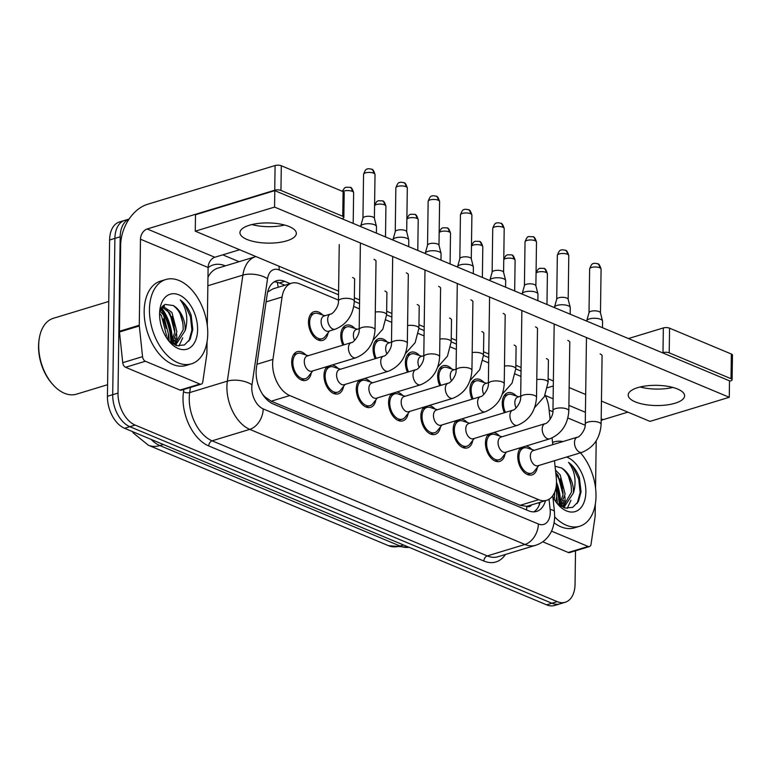 <?xml version="1.0" encoding="UTF-8"?>
<svg xmlns="http://www.w3.org/2000/svg" width="771" height="771" viewBox="0 0 771 771"><rect width="100%" height="100%" fill="white"/><g stroke="black" fill="none" stroke-linecap="round" stroke-linejoin="round"><path stroke-width="1.16" d="M504.369 412.716A14.986 9.31 -106.9 0 1 502.268 402.944A14.986 9.31 -106.9 0 1 507.819 392.757A14.986 9.31 -106.9 0 1 516.416 396.034M472.074 399.205A14.986 9.31 -106.9 0 1 469.973 389.432A14.986 9.31 -106.9 0 1 475.524 379.245A14.986 9.31 -106.9 0 1 484.121 382.522M439.778 385.702A14.986 9.31 -106.9 0 1 437.668 375.93A14.986 9.31 -106.9 0 1 443.229 365.733A14.986 9.31 -106.9 0 1 451.825 369.02M407.483 372.191A14.986 9.31 -106.9 0 1 405.373 362.418A14.986 9.31 -106.9 0 1 410.933 352.231A14.986 9.31 -106.9 0 1 419.53 355.508M375.188 358.679A14.986 9.31 -106.9 0 1 373.077 348.906A14.986 9.31 -106.9 0 1 378.638 338.72A14.986 9.31 -106.9 0 1 387.235 341.996M342.893 345.167A14.986 9.31 -106.9 0 1 340.782 335.395A14.986 9.31 -106.9 0 1 346.333 325.208A14.986 9.31 -106.9 0 1 354.939 328.485M328.07 332.86A14.986 9.31 -106.9 0 1 322.75 340.368A14.986 9.31 -106.9 0 1 308.487 321.892A14.986 9.31 -106.9 0 1 314.038 311.696A14.986 9.31 -106.9 0 1 322.644 314.982M537.348 467.399A14.986 9.31 -106.9 0 1 532.029 474.907A14.986 9.31 -106.9 0 1 517.765 456.432A14.986 9.31 -106.9 0 1 521.003 447.565M525.976 446.052A14.986 9.31 -106.9 0 1 531.913 449.522M505.053 453.888A14.986 9.31 -106.9 0 1 499.733 461.405A14.986 9.31 -106.9 0 1 485.46 442.92A14.986 9.31 -106.9 0 1 488.708 434.054M493.681 432.55A14.986 9.31 -106.9 0 1 499.618 436.01M472.758 440.376A14.986 9.31 -106.9 0 1 467.438 447.893A14.986 9.31 -106.9 0 1 453.165 429.408A14.986 9.31 -106.9 0 1 456.413 420.552M461.386 419.038A14.986 9.31 -106.9 0 1 467.322 422.498M440.463 426.874A14.986 9.31 -106.9 0 1 435.143 434.381A14.986 9.31 -106.9 0 1 420.87 415.906A14.986 9.31 -106.9 0 1 424.108 407.04M429.09 405.527A14.986 9.31 -106.9 0 1 435.027 408.996M408.167 413.362A14.986 9.31 -106.9 0 1 402.838 420.87A14.986 9.31 -106.9 0 1 388.574 402.395A14.986 9.31 -106.9 0 1 391.813 393.528M396.786 392.015A14.986 9.31 -106.9 0 1 402.732 395.484M375.863 399.85A14.986 9.31 -106.9 0 1 370.543 407.358A14.986 9.31 -106.9 0 1 356.279 388.883A14.986 9.31 -106.9 0 1 359.517 380.016M364.49 378.513A14.986 9.31 -106.9 0 1 370.437 381.973M343.567 386.338A14.986 9.31 -106.9 0 1 338.247 393.856A14.986 9.31 -106.9 0 1 323.984 375.371A14.986 9.31 -106.9 0 1 327.222 366.514M332.195 365.001A14.986 9.31 -106.9 0 1 338.141 368.461M311.272 372.836A14.986 9.31 -106.9 0 1 305.952 380.344A14.986 9.31 -106.9 0 1 291.689 361.859A14.986 9.31 -106.9 0 1 297.24 351.672A14.986 9.31 -106.9 0 1 305.836 354.959M338.459 300.083L299.591 283.824A26.436 16.422 73.1 0 0 291.563 283.208A26.436 16.422 73.1 0 0 282.08 297.018L272.944 359.392A26.436 16.422 73.1 0 0 272.616 363.565A26.436 16.422 73.1 0 0 289.761 395.562L538.669 499.685A26.436 16.422 73.1 0 0 546.697 500.292A26.436 16.422 73.1 0 0 556.296 477.924L554.484 460.721M264.154 396.525A8.809 5.474 73.1 0 0 264.694 396.786L265.002 396.92A26.436 16.422 -106.9 0 1 262.419 394.048M546.697 500.292L528.193 505.921A26.436 16.422 -106.9 0 1 526.468 506.287L526.776 506.412A8.809 5.474 73.1 0 0 531.614 504.88M291.563 283.208L272.992 288.855L267.932 291.833A26.436 12.529 -171.7 0 0 267.73 291.737M265.002 396.92L271.209 401.199L520.117 505.323L526.468 506.287M520.955 376.421L515.25 374.041M488.66 362.91L482.954 360.529M456.365 349.398L450.659 347.017M424.069 335.896L418.364 333.506M391.774 322.384L386.069 319.994M359.469 308.872L353.773 306.492M550.118 419.385L548.991 408.659A26.436 16.422 73.1 0 0 545.136 395.07M552.788 444.655L552.084 437.967M160.725 308.853A42.299 26.272 -106.9 0 1 170.902 342.767A42.299 26.272 -106.9 0 0 160.725 308.853M556.142 486.732A42.299 26.272 -106.9 0 1 559.148 505.178A42.299 26.272 -106.9 0 0 556.142 486.732M563.505 505.853A35.254 21.896 73.1 0 0 563.736 501.873A35.254 21.896 73.1 0 0 563.736 500.437M563.109 493.305A35.254 21.896 73.1 0 0 555.804 473.249M556.431 484.043A35.254 21.896 -106.9 0 1 559.775 503.077A35.254 21.896 -106.9 0 1 559.727 504.62A35.254 21.896 -106.9 0 0 559.775 503.077A35.254 21.896 -106.9 0 0 556.431 484.043M175.248 343.442A35.254 21.896 73.1 0 0 175.489 339.471A35.254 21.896 73.1 0 0 175.48 338.026M174.853 330.894A35.254 21.896 73.1 0 0 166.709 309.528M164.416 306.328A35.254 21.896 73.1 0 0 163.539 305.268M161.023 308.284A35.254 21.896 -106.9 0 1 171.519 340.676A35.254 21.896 -106.9 0 1 171.47 342.218A35.254 21.896 -106.9 0 0 171.519 340.676A35.254 21.896 -106.9 0 0 161.023 308.284M175.036 345.119A35.254 21.896 73.1 0 0 175.239 343.529M563.293 507.53A35.254 21.896 73.1 0 0 563.495 505.93M575.513 550.802L575.05 584.264A26.436 16.422 -106.9 0 1 565.249 602.247L559.958 603.857A26.436 16.422 -106.9 0 1 551.93 603.24L129.856 426.691A26.436 16.422 -106.9 0 1 112.711 394.694L114.898 238.374A26.436 16.422 -106.9 0 1 124.7 220.4A26.436 16.422 -106.9 0 0 114.898 238.374L112.711 394.694A26.436 16.422 -106.9 0 0 129.856 426.691L551.93 603.24A26.436 16.422 -106.9 0 0 559.958 603.857L554.677 605.457A26.436 16.422 -106.9 0 1 546.639 604.85L124.574 428.29A26.436 16.422 -106.9 0 1 107.429 396.294L109.607 239.983A26.436 16.422 -106.9 0 1 119.409 222L129.094 219.06M290.166 283.632L284.682 281.338A26.436 16.422 73.1 0 0 276.654 280.731A26.436 16.422 73.1 0 0 267.171 294.532L256.435 367.825A26.436 16.422 73.1 0 0 256.107 371.998A26.436 16.422 73.1 0 0 273.252 403.994L528.588 510.797A26.436 16.422 73.1 0 0 536.616 511.414A26.436 16.422 73.1 0 0 545.463 500.668M564.854 496.341A35.254 21.896 -106.9 0 1 565.066 501.478A35.254 21.896 -106.9 0 1 564.854 505.178A35.254 21.896 -106.9 0 0 565.066 501.478A35.254 21.896 -106.9 0 0 564.854 496.341M176.607 333.939A35.254 21.896 -106.9 0 1 176.81 339.067A35.254 21.896 -106.9 0 1 176.598 342.767A35.254 21.896 -106.9 0 0 176.81 339.067A35.254 21.896 -106.9 0 0 176.607 333.939M564.815 505.525A35.254 21.896 -106.9 0 1 564.488 507.935A35.254 21.896 -106.9 0 0 564.815 505.525M176.569 343.124A35.254 21.896 -106.9 0 1 176.231 345.533A35.254 21.896 -106.9 0 0 176.569 343.124M565.249 602.247A26.436 16.422 -106.9 0 1 557.211 601.631L135.147 425.081A26.436 16.422 -106.9 0 1 118.002 393.085L120.18 236.774A26.436 16.422 -106.9 0 1 129.046 219.128M222.761 254.854L239.097 261.687M540.172 502.278A26.436 16.422 -106.9 0 1 533.86 511.857M274.119 281.887A26.436 16.422 -106.9 0 1 279.391 282.947L284.875 285.241M308.198 355.71L301.182 353.446A13.223 8.211 73.1 0 0 297.751 353.359A13.223 8.211 73.1 0 0 292.855 362.351A13.223 8.211 73.1 0 0 305.441 378.657A13.223 8.211 73.1 0 0 308.236 376.672L312.804 370.89M304.285 361.406A7.932 4.925 73.1 0 0 311.831 371.188L355.971 357.773A7.932 4.925 73.1 0 1 353.899 357.715A7.932 4.925 73.1 0 1 348.425 347.991A7.932 4.925 73.1 0 1 351.364 342.594L307.224 356.009A7.932 4.925 73.1 0 0 304.285 361.406M360.626 226.529L360.626 226.433A7.932 2.843 0.8 0 1 360.664 226.163A7.932 2.843 0.8 0 1 363.305 224.351A7.932 2.843 0.8 0 1 374.504 224.737A7.932 2.843 0.8 0 1 376.45 226.385A7.932 2.843 0.8 0 1 376.489 226.655L376.393 233.131M362.939 218.241A5.725 2.053 0.8 0 1 362.968 218.039A5.725 2.053 0.8 0 1 364.885 216.738A5.725 2.053 0.8 0 1 372.962 217.017A5.725 2.053 0.8 0 1 374.378 218.203L376.45 226.385M324.996 315.744L317.98 313.479A13.223 8.211 73.1 0 0 314.558 313.383A13.223 8.211 73.1 0 0 309.653 322.374A13.223 8.211 73.1 0 0 322.239 338.681A13.223 8.211 73.1 0 0 325.044 336.696L329.612 330.913M330.634 314.028L324.022 316.033A7.932 4.925 73.1 0 0 321.083 321.43A7.932 4.925 73.1 0 0 328.629 331.212L335.24 329.207A7.932 4.925 73.1 0 1 333.159 329.14A7.932 4.925 73.1 0 1 327.685 319.425A7.932 4.925 73.1 0 1 330.634 314.028C332.128 314.693 339.047 306.887 338.45 301.037A7.932 2.843 0.8 0 1 343.596 298.454A7.932 2.843 0.8 0 1 352.328 299.341A7.932 2.843 0.8 0 1 352.646 299.476A7.932 2.843 0.8 0 1 354.313 301.259L354.621 279.131M340.493 369.222L333.477 366.957A13.223 8.211 73.1 0 0 330.046 366.871A13.223 8.211 73.1 0 0 325.15 375.863A13.223 8.211 73.1 0 0 337.737 392.169A13.223 8.211 73.1 0 0 340.531 390.184L345.1 384.401M336.58 374.918A7.932 4.925 73.1 0 0 344.126 384.7L388.276 371.285A7.932 4.925 73.1 0 1 386.194 371.217A7.932 4.925 73.1 0 1 380.72 361.503A7.932 4.925 73.1 0 1 383.659 356.106L339.519 369.521A7.932 4.925 73.1 0 0 336.58 374.918M392.921 240.041L392.921 239.945A7.932 2.843 0.8 0 1 392.959 239.675A7.932 2.843 0.8 0 1 395.6 237.863A7.932 2.843 0.8 0 1 406.799 238.249A7.932 2.843 0.8 0 1 408.746 239.897A7.932 2.843 0.8 0 1 408.784 240.166L408.688 246.633M395.234 231.743A5.725 2.053 0.8 0 1 395.272 231.551A5.725 2.053 0.8 0 1 397.181 230.24A5.725 2.053 0.8 0 1 405.257 230.519A5.725 2.053 0.8 0 1 406.674 231.714L408.746 239.897M372.788 382.734L365.772 380.469A13.223 8.211 73.1 0 0 362.341 380.382A13.223 8.211 73.1 0 0 357.445 389.374A13.223 8.211 73.1 0 0 370.032 405.671A13.223 8.211 73.1 0 0 372.836 403.696L377.395 397.913M368.875 388.42A7.932 4.925 73.1 0 0 376.421 398.202L420.571 384.796A7.932 4.925 73.1 0 1 418.489 384.729A7.932 4.925 73.1 0 1 413.015 375.005A7.932 4.925 73.1 0 1 415.954 369.617L371.815 383.033A7.932 4.925 73.1 0 0 368.875 388.42M425.216 253.553L425.216 253.457A7.932 2.843 0.8 0 1 425.255 253.177A7.932 2.843 0.8 0 1 427.905 251.365A7.932 2.843 0.8 0 1 439.094 251.76A7.932 2.843 0.8 0 1 441.051 253.399A7.932 2.843 0.8 0 1 441.079 253.678L440.993 260.145M427.539 245.255A5.725 2.053 0.8 0 1 427.568 245.062A5.725 2.053 0.8 0 1 429.476 243.752A5.725 2.053 0.8 0 1 437.562 244.031A5.725 2.053 0.8 0 1 438.969 245.217L441.051 253.399M405.083 396.246L398.067 393.981A13.223 8.211 73.1 0 0 394.646 393.894A13.223 8.211 73.1 0 0 389.74 402.876A13.223 8.211 73.1 0 0 402.327 419.183A13.223 8.211 73.1 0 0 405.132 417.207L409.7 411.425M401.171 401.932A7.932 4.925 73.1 0 0 408.726 411.714L452.866 398.299A7.932 4.925 73.1 0 1 450.784 398.241A7.932 4.925 73.1 0 1 445.31 388.517A7.932 4.925 73.1 0 1 448.25 383.12L404.11 396.535A7.932 4.925 73.1 0 0 401.171 401.932M457.511 267.055L457.511 266.959A7.932 2.843 0.8 0 1 457.55 266.689A7.932 2.843 0.8 0 1 460.2 264.877A7.932 2.843 0.8 0 1 471.389 265.263A7.932 2.843 0.8 0 1 473.346 266.911A7.932 2.843 0.8 0 1 473.375 267.18L473.288 273.657M459.834 258.767A5.725 2.053 0.8 0 1 459.863 258.574A5.725 2.053 0.8 0 1 461.771 257.263A5.725 2.053 0.8 0 1 469.857 257.543A5.725 2.053 0.8 0 1 471.264 258.728L473.346 266.911M437.379 409.748L430.363 407.493A13.223 8.211 73.1 0 0 426.941 407.396A13.223 8.211 73.1 0 0 422.036 416.388A13.223 8.211 73.1 0 0 434.622 432.695A13.223 8.211 73.1 0 0 437.427 430.71L441.995 424.927M433.466 415.444A7.932 4.925 73.1 0 0 441.022 425.226L485.161 411.81A7.932 4.925 73.1 0 1 483.08 411.753A7.932 4.925 73.1 0 1 477.606 402.028A7.932 4.925 73.1 0 1 480.545 396.631L436.405 410.047A7.932 4.925 73.1 0 0 433.466 415.444M489.807 280.567L489.807 280.471A7.932 2.843 0.8 0 1 489.855 280.201A7.932 2.843 0.8 0 1 492.496 278.389A7.932 2.843 0.8 0 1 503.685 278.774A7.932 2.843 0.8 0 1 505.641 280.422A7.932 2.843 0.8 0 1 505.67 280.692L505.583 287.169M492.129 272.279A5.725 2.053 0.8 0 1 492.158 272.076A5.725 2.053 0.8 0 1 494.066 270.775A5.725 2.053 0.8 0 1 502.152 271.055A5.725 2.053 0.8 0 1 503.559 272.24L505.641 280.422M357.291 329.246L350.275 326.981A13.223 8.211 73.1 0 0 346.854 326.894A13.223 8.211 73.1 0 0 341.948 335.886A13.223 8.211 73.1 0 0 343.962 344.839M359.199 328.668L356.318 329.545A7.932 4.925 73.1 0 0 353.378 334.942A7.932 4.925 73.1 0 0 354.641 340.425M389.586 342.758L382.57 340.493A13.223 8.211 73.1 0 0 379.149 340.406A13.223 8.211 73.1 0 0 374.243 349.398A13.223 8.211 73.1 0 0 376.258 358.351M391.495 342.179L388.613 343.056A7.932 4.925 73.1 0 0 385.673 348.444A7.932 4.925 73.1 0 0 386.936 353.937M421.882 356.269L414.875 354.005A13.223 8.211 73.1 0 0 411.444 353.918A13.223 8.211 73.1 0 0 406.539 362.9A13.223 8.211 73.1 0 0 408.553 371.863M423.79 355.691L420.908 356.568A7.932 4.925 73.1 0 0 417.969 361.956A7.932 4.925 73.1 0 0 419.231 367.439M199.872 384.054A4.404 2.737 73.1 0 0 201.212 384.16L181.387 390.184A4.404 2.737 -106.9 0 1 180.057 390.078L199.872 384.054L145.372 361.252L125.548 367.275A4.404 2.737 -106.9 0 1 122.724 362.678L119.486 332.002A4.404 2.737 -106.9 0 1 119.447 331.27L120.652 245.245A35.254 24.576 112.7 0 1 147.54 204.296L275.083 165.543A4.404 1.581 0.8 0 1 281.299 165.755L280.952 190.437A4.404 1.581 -179.2 0 0 274.736 190.225L147.203 228.977A8.809 6.139 -67.3 0 0 140.476 239.212L139.272 325.237A4.404 2.737 73.1 0 0 139.31 325.969L142.548 356.655A4.404 2.737 73.1 0 0 145.372 361.252M180.057 390.078L125.548 367.275M341.832 218.665L342.363 218.511A4.404 1.581 -179.2 0 0 343.847 217.355A4.404 1.581 -179.2 0 0 342.748 216.285L343.095 191.603L281.299 165.755M343.095 191.603A4.404 1.581 0.8 0 1 344.194 192.673L343.847 217.355M342.748 216.285L280.952 190.437M251.895 224.573A28.199 10.1 -179.2 0 0 284.615 225.036A28.199 10.1 -179.2 0 1 251.895 224.573M239.617 249.737L214.82 257.263A8.809 6.139 -67.3 0 0 208.103 267.498L207.293 325.545M201.212 384.16A4.404 2.737 73.1 0 0 202.792 381.857L206.84 354.226A4.404 2.737 73.1 0 0 206.898 353.532L207.062 341.726M588.128 546.456A4.404 2.737 73.1 0 0 589.468 546.562L569.644 552.585A4.404 2.737 -106.9 0 1 568.304 552.489L588.128 546.456L551.496 531.132M568.304 552.489L542.745 541.791M628.432 338.556L663.339 327.945A4.404 1.581 0.8 0 1 669.556 328.167L669.209 352.839A4.404 1.581 -179.2 0 0 662.993 352.626L662.462 352.79M729.501 381.25L730.619 380.913A4.404 1.581 -179.2 0 0 732.103 379.756A4.404 1.581 -179.2 0 0 731.004 378.696L731.351 354.014L669.556 328.167M731.351 354.014A4.404 1.581 0.8 0 1 732.45 355.074L732.103 379.756M731.004 378.696L669.209 352.839M640.152 386.984A28.199 10.1 -179.2 0 0 672.871 387.437A28.199 10.1 -179.2 0 1 640.152 386.984M553.308 385.963L547.516 387.726M627.873 412.138L603.076 419.675A8.809 6.139 -67.3 0 0 601.168 420.6M589.468 546.562A4.404 2.737 73.1 0 0 591.049 544.259L595.096 516.628A4.404 2.737 73.1 0 0 595.154 515.934L595.318 504.138M596.205 440.79L595.549 487.947M207.746 333.872A44.063 27.37 -106.9 0 1 191.41 363.845A44.063 27.37 -106.9 0 1 149.449 309.489A44.063 27.37 -106.9 0 1 165.784 279.526A44.063 27.37 -106.9 0 1 207.746 333.872M191.41 363.845L186.129 365.454A44.063 27.37 -106.9 0 1 144.167 311.099A44.063 27.37 -106.9 0 1 160.503 281.126L165.784 279.526M107.593 384.71L76.474 394.174A39.658 24.633 -106.9 0 1 53.286 385.037A39.658 24.633 -106.9 0 1 38.704 345.254A39.658 24.633 -106.9 0 1 39.225 338.768A39.658 24.633 -106.9 0 1 53.411 318.278L108.75 301.461M53.286 385.037L52.486 384.16A37.895 23.535 -106.9 0 1 38.55 346.14A37.895 23.535 -106.9 0 1 39.051 339.944L39.225 338.768M170.998 342.835L174.776 332.359L169.813 313.074L161.949 306.877M171.914 343.452L176.877 331.723L171.914 312.438L162.662 306.058M166.112 337.149L166.382 334.913L161.418 315.628L159.597 313.334M167.538 339.307L168.483 334.277L163.519 314.992L159.886 310.983M172.945 344.117L177.051 342.95L185.107 330.672A19.921 12.375 -106.9 0 0 185.165 329.207A19.921 12.375 -106.9 0 0 173.186 305.528L164.936 304.41L159.674 311.715M175.354 343.423L183.17 329.815C183.315 318.625 179.99 310.53 173.186 305.528M171.856 343.442L176.424 343.162M159.587 313.73A28.739 17.849 -106.9 0 1 159.963 309.036A28.739 17.849 -106.9 0 1 180.693 295.688A28.739 17.849 -106.9 0 1 197.607 329.631A28.739 17.849 -106.9 0 1 170.16 342.565A28.739 17.849 -106.9 0 1 159.587 313.73M168.839 341.023L176.8 345.687L184.462 344.945L190.177 339.095L192.798 329.468L191.141 315.146C188.548 308.41 184.924 303.35 180.269 299.967C186.457 308.043 188.24 317.797 185.609 329.217L185.107 330.672M168.492 334.19A39.658 24.633 -106.9 0 1 169.128 341.302M166.17 328.33L163.346 318.905M173.35 343.577L174.333 340.416M174.564 325.786L171.731 316.361M178.959 346.034L182.727 337.862M182.958 323.232L180.125 313.807M188.924 341.081L191.902 330.055L190.466 316.756L185.001 305.027L180.269 299.967M580.467 452.818A44.063 27.37 -106.9 0 1 596.002 496.283A44.063 27.37 -106.9 0 1 579.667 526.246A44.063 27.37 -106.9 0 1 554.667 516.907M579.667 526.246L574.376 527.856A44.063 27.37 -106.9 0 1 554.108 522.777M559.245 505.246L563.032 494.77L558.069 475.485L555.737 472.662M560.17 505.853L565.133 494.134L560.16 474.84L555.467 470.059M554.368 499.55L554.609 492.332M555.795 501.709L556.739 496.678L556.026 487.378M561.201 506.518L565.307 505.352L573.364 493.083A19.921 12.375 -106.9 0 0 573.422 491.609A19.921 12.375 -106.9 0 0 561.442 467.939L555.062 466.243M563.611 505.834L571.427 492.216C571.571 481.027 568.246 472.931 561.442 467.939M560.103 505.843L564.68 505.574M566.627 457.03A28.739 17.849 -106.9 0 1 585.864 492.043A28.739 17.849 -106.9 0 1 558.416 504.966A28.739 17.849 -106.9 0 1 552.884 496.929M557.096 503.434L565.056 508.099L572.718 507.357L578.433 501.497L581.055 491.879L579.387 477.548C576.804 470.821 573.181 465.761 568.526 462.369C574.713 470.455 576.496 480.208 573.865 491.628L573.364 493.083M556.749 496.601A39.658 24.633 -106.9 0 1 557.385 503.704M552.556 442.458A44.063 27.37 -106.9 0 1 554.041 441.928A44.063 27.37 -106.9 0 1 562.936 441.571M561.596 505.988L562.589 502.817M562.82 488.188L559.987 478.762M567.215 508.446L570.974 500.273M571.215 485.643L568.381 476.218M577.18 503.482L580.149 492.457L578.722 479.157L573.248 467.438L568.526 462.369M548.393 360.876A7.932 2.843 -179.2 0 0 548.451 360.539A7.932 2.843 -179.2 0 0 546.466 358.621A7.932 2.843 -179.2 0 0 546.408 358.592M516.088 347.374A7.932 2.843 -179.2 0 0 516.156 347.027A7.932 2.843 -179.2 0 0 514.17 345.109A7.932 2.843 -179.2 0 0 514.112 345.08M483.793 333.862A7.932 2.843 -179.2 0 0 483.86 333.515A7.932 2.843 -179.2 0 0 481.875 331.597A7.932 2.843 -179.2 0 0 481.817 331.578M602.074 356.231A7.932 2.843 -179.2 0 0 602.132 355.884A7.932 2.843 -179.2 0 0 600.146 353.966A7.932 2.843 -179.2 0 0 600.089 353.937M569.779 342.719A7.932 2.843 -179.2 0 0 569.836 342.372A7.932 2.843 -179.2 0 0 567.851 340.454A7.932 2.843 -179.2 0 0 567.793 340.435M451.498 320.35A7.932 2.843 -179.2 0 0 451.565 320.004A7.932 2.843 -179.2 0 0 449.58 318.086A7.932 2.843 -179.2 0 0 449.522 318.066M419.202 306.839A7.932 2.843 -179.2 0 0 419.27 306.501A7.932 2.843 -179.2 0 0 417.284 304.584A7.932 2.843 -179.2 0 0 417.227 304.555M386.907 293.327A7.932 2.843 -179.2 0 0 386.975 292.99A7.932 2.843 -179.2 0 0 384.989 291.072A7.932 2.843 -179.2 0 0 384.931 291.043M505.178 315.696A7.932 2.843 -179.2 0 0 505.246 315.358A7.932 2.843 -179.2 0 0 503.261 313.44A7.932 2.843 -179.2 0 0 503.203 313.411M472.883 302.193A7.932 2.843 -179.2 0 0 472.951 301.846A7.932 2.843 -179.2 0 0 470.965 299.929A7.932 2.843 -179.2 0 0 470.908 299.9M440.588 288.682A7.932 2.843 -179.2 0 0 440.655 288.335A7.932 2.843 -179.2 0 0 438.67 286.417A7.932 2.843 -179.2 0 0 438.612 286.398M408.293 275.17A7.932 2.843 -179.2 0 0 408.36 274.823A7.932 2.843 -179.2 0 0 406.375 272.905A7.932 2.843 -179.2 0 0 406.317 272.886M537.483 329.207A7.932 2.843 -179.2 0 0 537.541 328.86A7.932 2.843 -179.2 0 0 535.556 326.943A7.932 2.843 -179.2 0 0 535.498 326.923M354.612 279.825A7.932 2.843 -179.2 0 0 354.679 279.478A7.932 2.843 -179.2 0 0 352.694 277.56A7.932 2.843 -179.2 0 0 352.636 277.541M375.997 261.658A7.932 2.843 -179.2 0 0 376.065 261.321A7.932 2.843 -179.2 0 0 374.08 259.403A7.932 2.843 -179.2 0 0 374.022 259.374M677.545 389.008A28.199 10.1 -179.2 0 0 646.493 385.857A28.199 10.1 -179.2 0 0 628.201 395.041A28.199 10.1 -179.2 0 0 635.246 401.864A28.199 10.1 -179.2 0 0 666.298 405.016A28.199 10.1 -179.2 0 0 684.59 395.831A28.199 10.1 -179.2 0 0 677.545 389.008M289.289 226.607A28.199 10.1 -179.2 0 0 258.237 223.445A28.199 10.1 -179.2 0 0 239.945 232.64A28.199 10.1 -179.2 0 0 246.99 239.453A28.199 10.1 -179.2 0 0 278.042 242.605A28.199 10.1 -179.2 0 0 296.334 233.42A28.199 10.1 -179.2 0 0 289.289 226.607M601.447 401.084L649.972 421.38L729.27 397.287L274.563 207.081L195.265 231.175L338.585 291.13M354.361 297.731L359.594 299.919M386.656 311.243L391.899 313.431M418.952 324.745L424.195 326.943M451.247 338.257L456.49 340.445M483.542 351.769L488.785 353.956M515.847 365.281L521.08 367.468M548.142 378.783L553.376 380.98M569.152 387.572L585.671 394.492M729.27 397.287L729.501 380.835L274.794 190.63L195.497 214.724L195.265 231.175M274.563 207.081L274.794 190.63M469.674 423.26L462.667 420.995A13.223 8.211 73.1 0 0 459.237 420.908A13.223 8.211 73.1 0 0 454.331 429.9A13.223 8.211 73.1 0 0 466.918 446.207A13.223 8.211 73.1 0 0 469.722 444.221L474.29 438.439M465.761 428.955A7.932 4.925 73.1 0 0 473.317 438.738L517.457 425.322A7.932 4.925 73.1 0 1 515.375 425.255A7.932 4.925 73.1 0 1 509.901 415.54A7.932 4.925 73.1 0 1 512.84 410.143L468.701 423.558A7.932 4.925 73.1 0 0 465.761 428.955M522.102 294.079L522.102 293.982A7.932 2.843 0.8 0 1 522.15 293.712A7.932 2.843 0.8 0 1 524.791 291.901A7.932 2.843 0.8 0 1 535.98 292.286A7.932 2.843 0.8 0 1 537.936 293.934A7.932 2.843 0.8 0 1 537.965 294.204L537.879 300.671M524.425 285.79A5.725 2.053 0.8 0 1 524.453 285.588A5.725 2.053 0.8 0 1 526.362 284.277A5.725 2.053 0.8 0 1 534.448 284.557A5.725 2.053 0.8 0 1 535.855 285.752L537.936 293.934M501.969 436.772L494.963 434.507A13.223 8.211 73.1 0 0 491.532 434.42A13.223 8.211 73.1 0 0 486.626 443.412A13.223 8.211 73.1 0 0 499.223 459.718A13.223 8.211 73.1 0 0 502.017 457.733L506.586 451.951M498.056 442.458A7.932 4.925 73.1 0 0 505.612 452.249L549.752 438.834A7.932 4.925 73.1 0 1 547.67 438.766A7.932 4.925 73.1 0 1 542.196 429.042A7.932 4.925 73.1 0 1 545.136 423.655L500.996 437.07A7.932 4.925 73.1 0 0 498.056 442.458M554.397 307.59L554.407 307.494A7.932 2.843 0.8 0 1 554.445 307.224A7.932 2.843 0.8 0 1 557.086 305.412A7.932 2.843 0.8 0 1 568.285 305.798A7.932 2.843 0.8 0 1 570.232 307.436A7.932 2.843 0.8 0 1 570.261 307.716L570.174 314.183M556.72 299.293A5.725 2.053 0.8 0 1 556.749 299.1A5.725 2.053 0.8 0 1 558.657 297.789A5.725 2.053 0.8 0 1 566.743 298.069A5.725 2.053 0.8 0 1 568.15 299.254L570.232 307.436M534.264 450.283L527.258 448.018A13.223 8.211 73.1 0 0 523.827 447.932A13.223 8.211 73.1 0 0 518.931 456.914A13.223 8.211 73.1 0 0 531.518 473.221A13.223 8.211 73.1 0 0 534.313 471.245L538.881 465.462M530.352 455.969A7.932 4.925 73.1 0 0 537.907 465.751L582.047 452.336A7.932 4.925 73.1 0 1 579.965 452.278A7.932 4.925 73.1 0 1 574.491 442.554A7.932 4.925 73.1 0 1 577.44 437.157L533.291 450.572A7.932 4.925 73.1 0 0 530.352 455.969M586.692 321.093L586.702 321.006A7.932 2.843 0.8 0 1 586.741 320.726A7.932 2.843 0.8 0 1 589.381 318.915A7.932 2.843 0.8 0 1 600.58 319.3A7.932 2.843 0.8 0 1 602.527 320.948A7.932 2.843 0.8 0 1 602.556 321.218L602.469 327.694M589.015 312.804A5.725 2.053 0.8 0 1 589.044 312.612A5.725 2.053 0.8 0 1 590.952 311.301A5.725 2.053 0.8 0 1 599.038 311.58A5.725 2.053 0.8 0 1 600.445 312.766L602.527 320.948M454.177 369.781L447.17 367.516A13.223 8.211 73.1 0 0 443.739 367.42A13.223 8.211 73.1 0 0 438.834 376.412A13.223 8.211 73.1 0 0 440.858 385.375M456.085 369.193L453.203 370.07A7.932 4.925 73.1 0 0 450.264 375.467A7.932 4.925 73.1 0 0 451.527 380.951M486.472 383.283L479.466 381.019A13.223 8.211 73.1 0 0 476.035 380.932A13.223 8.211 73.1 0 0 471.139 389.924A13.223 8.211 73.1 0 0 473.153 398.877M488.38 382.705L485.499 383.582A7.932 4.925 73.1 0 0 482.559 388.979A7.932 4.925 73.1 0 0 483.822 394.463M518.777 396.795L511.761 394.53A13.223 8.211 73.1 0 0 508.33 394.444A13.223 8.211 73.1 0 0 503.434 403.435A13.223 8.211 73.1 0 0 505.448 412.389M520.676 396.217L517.804 397.094A7.932 4.925 73.1 0 0 514.855 402.491A7.932 4.925 73.1 0 0 516.117 407.975M256.955 364.249L272.944 359.392M277.232 282.234A26.436 18.427 112.7 0 1 278.109 287.304M526.776 506.412A26.436 18.427 112.7 0 1 526.526 509.939M271.209 401.199L289.761 395.562M266.101 301.875L282.08 297.018M520.117 505.323L538.669 499.685M409.093 547.314L388.555 545.695A30.84 21.501 -67.3 0 0 400.053 546.032A35.254 21.896 73.1 0 0 408.977 547.265M151.02 439.354A35.254 21.896 73.1 0 0 159.876 445.561A30.84 21.501 112.7 0 1 148.369 445.224L133.393 433.071L132.381 431.558M163.336 444.51L159.876 445.561L400.053 546.032L403.522 544.981M546.639 604.85L557.211 601.631M124.574 428.29L135.147 425.081M107.429 396.294L118.002 393.085M109.607 239.983L120.18 236.774M338.536 294.763L279.208 269.946A17.627 10.948 73.1 0 0 267.537 278.745L252.001 384.787A17.627 10.948 73.1 0 0 251.78 387.572A17.627 10.948 73.1 0 0 263.21 408.9L538.37 524.001A17.627 10.948 73.1 0 0 550.263 512.426A17.627 10.948 73.1 0 0 550.118 509.486L549.039 499.251M538.37 524.001A17.627 12.288 -67.3 0 1 524.926 544.471L249.765 429.37A35.254 21.896 -106.9 0 1 226.905 386.705A35.254 21.896 -106.9 0 1 227.339 381.144L189.676 392.593A35.254 21.896 73.1 0 0 189.242 398.154A35.254 21.896 73.1 0 0 212.102 440.819L487.262 555.92A35.254 21.896 73.1 0 0 497.97 556.739L535.633 545.29A35.254 21.896 -106.9 0 1 524.926 544.471L487.262 555.92A4.404 3.074 112.7 0 0 483.899 561.037L208.739 445.937A4.404 3.074 112.7 0 1 212.102 440.819L249.765 429.37A17.627 12.288 -67.3 0 0 263.21 408.9M535.633 545.29C541.878 543.276 546.726 539.401 550.166 533.667C551.207 532.038 554.262 526.747 554.667 516.686L554.436 511.655A17.627 4.086 174 0 0 550.118 509.486M208.739 445.937A39.658 24.633 -106.9 0 1 183.016 397.942A39.658 24.633 -106.9 0 1 183.508 391.678L183.835 389.442M208.103 267.633A39.658 24.633 -106.9 0 1 225.315 265.85L225.344 265.86A4.404 3.074 112.7 0 1 225.315 265.85M505.458 554.455A39.658 24.633 -106.9 0 1 483.899 561.037M252.001 384.787A17.627 8.356 -171.7 0 0 227.339 381.144L242.884 275.102L207.842 285.752M267.537 278.745A17.627 8.356 -171.7 0 0 242.884 275.102A35.254 21.896 -106.9 0 1 255.519 256.695L217.846 268.144A35.254 21.896 73.1 0 0 207.968 277.309M190.427 387.437L189.676 392.593A4.404 2.091 8.3 0 1 183.508 391.678M521.032 371.102L515.789 368.914M488.737 357.59L483.494 355.402M456.432 344.088L451.199 341.89M424.137 330.576L418.904 328.379M391.841 317.064L386.608 314.876M359.546 303.552L354.313 301.365M279.208 269.946A17.627 12.288 -67.3 0 0 278.89 266.159M279.391 282.947L284.682 281.338M375.014 174.545C373.877 170.776 372.701 168.994 371.497 169.186C369.068 168.637 367.69 168.598 367.353 169.08C366.167 168.762 364.905 170.536 363.555 174.391A5.725 2.053 0.8 0 1 367.266 172.521A5.725 2.053 0.8 0 1 373.578 173.167A5.725 2.053 0.8 0 1 375.014 174.545L374.398 218.299M371.497 169.186A5.725 3.99 112.7 0 1 373.578 173.167M351.364 342.594C352.858 343.259 359.787 335.452 359.18 329.603A7.932 2.843 0.8 0 1 364.326 327.02A7.932 2.843 0.8 0 1 373.058 327.906A7.932 2.843 0.8 0 1 373.376 328.051A7.932 2.843 0.8 0 1 375.043 329.824C374.051 343.538 367.69 352.858 355.971 357.773M342.941 191.536A5.725 2.053 0.8 0 1 352.193 191.324A5.725 2.053 0.8 0 1 353.629 192.711L353.195 223.426M342.324 191.285L344.473 188.037L345.967 187.237L350.111 187.343A5.725 3.99 112.7 0 1 352.193 191.324M407.31 188.057C406.172 184.288 404.997 182.496 403.792 182.688C401.373 182.139 399.985 182.11 399.648 182.582C398.462 182.274 397.2 184.038 395.851 187.893A5.725 2.053 0.8 0 1 399.571 186.033A5.725 2.053 0.8 0 1 405.874 186.669A5.725 2.053 0.8 0 1 407.31 188.057L406.693 231.811M403.792 182.688A5.725 3.99 112.7 0 1 405.874 186.669M383.659 356.106C385.153 356.771 392.082 348.964 391.485 343.114A7.932 2.843 0.8 0 1 396.622 340.531A7.932 2.843 0.8 0 1 405.363 341.418A7.932 2.843 0.8 0 1 405.671 341.553A7.932 2.843 0.8 0 1 407.339 343.336C406.346 357.05 399.985 366.37 388.276 371.285M439.605 201.568C438.468 197.8 437.292 196.007 436.087 196.2C433.668 195.651 432.28 195.622 431.943 196.094C430.758 195.776 429.495 197.549 428.146 201.404A5.725 2.053 0.8 0 1 431.866 199.544A5.725 2.053 0.8 0 1 438.169 200.181A5.725 2.053 0.8 0 1 439.605 201.568L438.988 245.323M436.087 196.2A5.725 3.99 112.7 0 1 438.169 200.181M415.954 369.617C417.448 370.282 424.378 362.466 423.78 356.626A7.932 2.843 0.8 0 1 428.917 354.034A7.932 2.843 0.8 0 1 437.658 354.92A7.932 2.843 0.8 0 1 437.976 355.065A7.932 2.843 0.8 0 1 439.634 356.848C438.641 370.562 432.28 379.881 420.571 384.796M471.9 215.08C470.763 211.312 469.587 209.519 468.382 209.712C465.963 209.163 464.576 209.124 464.238 209.606C463.053 209.288 461.79 211.061 460.441 214.916A5.725 2.053 0.8 0 1 464.161 213.047A5.725 2.053 0.8 0 1 470.464 213.692A5.725 2.053 0.8 0 1 471.9 215.08L471.283 258.825M468.382 209.712A5.725 3.99 112.7 0 1 470.464 213.692M448.25 383.12C449.744 383.785 456.673 375.978 456.075 370.128A7.932 2.843 0.8 0 1 461.222 367.545A7.932 2.843 0.8 0 1 469.953 368.432A7.932 2.843 0.8 0 1 470.271 368.577A7.932 2.843 0.8 0 1 471.939 370.35C470.936 384.074 464.576 393.383 452.866 398.299M504.195 228.582C503.058 224.814 501.882 223.031 500.678 223.224C498.259 222.674 496.881 222.636 496.534 223.118C495.348 222.8 494.086 224.573 492.736 228.428A5.725 2.053 0.8 0 1 496.457 226.558A5.725 2.053 0.8 0 1 502.759 227.204A5.725 2.053 0.8 0 1 504.195 228.582L503.588 272.336M500.678 223.224A5.725 3.99 112.7 0 1 502.759 227.204M480.545 396.631C482.039 397.296 488.968 389.49 488.371 383.64A7.932 2.843 0.8 0 1 493.517 381.057A7.932 2.843 0.8 0 1 502.249 381.944A7.932 2.843 0.8 0 1 502.567 382.088A7.932 2.843 0.8 0 1 504.234 383.862C503.232 397.576 496.881 406.895 485.161 411.81M374.571 205.674A5.725 2.053 0.8 0 1 378.706 204.142A5.725 2.053 0.8 0 1 384.488 204.835A5.725 2.053 0.8 0 1 385.924 206.223L385.49 236.928M374.581 204.97L376.778 201.539L378.262 200.749L382.406 200.855A5.725 3.99 112.7 0 1 384.488 204.835M375.294 312.043A7.932 2.843 0.8 0 1 384.623 312.843A7.932 2.843 0.8 0 1 384.941 312.987A7.932 2.843 0.8 0 1 386.608 314.761L386.917 292.643M406.876 219.176A5.725 2.053 0.8 0 1 411.001 217.653A5.725 2.053 0.8 0 1 416.783 218.347A5.725 2.053 0.8 0 1 418.219 219.725L417.786 250.44M406.886 218.482L409.073 215.051L410.558 214.261L414.702 214.367A5.725 3.99 112.7 0 1 416.783 218.347M407.589 325.555A7.932 2.843 0.8 0 1 416.918 326.355A7.932 2.843 0.8 0 1 417.236 326.499A7.932 2.843 0.8 0 1 418.904 328.273L419.212 306.154M439.171 232.688A5.725 2.053 0.8 0 1 443.296 231.155A5.725 2.053 0.8 0 1 449.079 231.849A5.725 2.053 0.8 0 1 450.515 233.237L450.081 263.952M439.181 231.984L441.369 228.563L442.853 227.763L446.997 227.869A5.725 3.99 112.7 0 1 449.079 231.849M439.884 339.067A7.932 2.843 0.8 0 1 449.214 339.866A7.932 2.843 0.8 0 1 449.532 340.011A7.932 2.843 0.8 0 1 451.199 341.784L451.507 319.657M214.82 257.263L147.203 228.977M208.103 267.498L140.476 239.212M119.447 331.27L139.272 325.237M274.736 190.225L275.083 165.543M139.31 325.969L119.486 332.002M122.724 362.678L142.548 356.655M603.076 419.675L601.197 418.884M585.42 412.292L568.902 405.382M553.125 398.78L545.348 395.523M585.199 425.245L567.861 417.988M552.903 411.733L549.145 410.162M662.993 352.626L663.339 327.945M161.38 307.687A35.254 21.896 -106.9 0 1 172.184 340.474A35.254 21.896 -106.9 0 1 172.164 341.168M556.498 482.289A35.254 21.896 -106.9 0 1 560.44 502.885A35.254 21.896 -106.9 0 1 560.421 503.569M536.491 242.094C535.353 238.326 534.178 236.543 532.973 236.726L528.829 236.62C527.643 236.311 526.381 238.075 525.032 241.94A5.725 2.053 0.8 0 1 528.752 240.07A5.725 2.053 0.8 0 1 535.055 240.706A5.725 2.053 0.8 0 1 536.491 242.094L535.884 285.848M532.973 236.726A5.725 3.99 112.7 0 1 535.055 240.706M512.84 410.143C514.334 410.808 521.263 403.002 520.666 397.152A7.932 2.843 0.8 0 1 525.812 394.569A7.932 2.843 0.8 0 1 534.544 395.456A7.932 2.843 0.8 0 1 534.862 395.59A7.932 2.843 0.8 0 1 536.529 397.373C535.527 411.088 529.176 420.407 517.457 425.322M568.786 255.606C567.649 251.838 566.483 250.045 565.268 250.238C562.849 249.688 561.471 249.659 561.124 250.132C559.939 249.823 558.676 251.587 557.337 255.442A5.725 2.053 0.8 0 1 561.047 253.582A5.725 2.053 0.8 0 1 567.36 254.218A5.725 2.053 0.8 0 1 568.786 255.606L568.179 299.36M565.268 250.238A5.725 3.99 112.7 0 1 567.36 254.218M545.136 423.655C546.639 424.32 553.559 416.504 552.961 410.664A7.932 2.843 0.8 0 1 558.108 408.081A7.932 2.843 0.8 0 1 566.839 408.967A7.932 2.843 0.8 0 1 567.157 409.102A7.932 2.843 0.8 0 1 568.825 410.885C567.822 424.599 561.471 433.919 549.752 438.834M601.081 269.118C599.944 265.349 598.778 263.557 597.564 263.749C595.145 263.2 593.766 263.162 593.419 263.643C592.244 263.325 590.971 265.099 589.632 268.954A5.725 2.053 0.8 0 1 593.342 267.084A5.725 2.053 0.8 0 1 599.655 267.73A5.725 2.053 0.8 0 1 601.081 269.118L600.474 312.862M597.564 263.749A5.725 3.99 112.7 0 1 599.655 267.73M577.44 437.157C578.934 437.822 585.854 430.016 585.256 424.166A7.932 2.843 0.8 0 1 590.403 421.583A7.932 2.843 0.8 0 1 599.134 422.469A7.932 2.843 0.8 0 1 599.452 422.614A7.932 2.843 0.8 0 1 601.12 424.387C600.117 438.111 593.766 447.421 582.047 452.336M471.466 246.2A5.725 2.053 0.8 0 1 475.591 244.667A5.725 2.053 0.8 0 1 481.374 245.361A5.725 2.053 0.8 0 1 482.81 246.749L482.376 277.464M471.476 245.496L473.664 242.075L475.148 241.275L479.292 241.381A5.725 3.99 112.7 0 1 481.374 245.361M472.18 352.569A7.932 2.843 0.8 0 1 481.518 353.378A7.932 2.843 0.8 0 1 481.827 353.513A7.932 2.843 0.8 0 1 483.494 355.296L483.803 333.168M503.762 259.711A5.725 2.053 0.8 0 1 507.887 258.179A5.725 2.053 0.8 0 1 513.669 258.873A5.725 2.053 0.8 0 1 515.105 260.261L514.681 290.975M503.771 259.008L505.959 255.577L507.443 254.787L511.587 254.893A5.725 3.99 112.7 0 1 513.669 258.873M504.475 366.08A7.932 2.843 0.8 0 1 513.814 366.88A7.932 2.843 0.8 0 1 514.132 367.025A7.932 2.843 0.8 0 1 515.789 368.808L516.098 346.68M536.057 273.213A5.725 2.053 0.8 0 1 540.182 271.691A5.725 2.053 0.8 0 1 545.974 272.385A5.725 2.053 0.8 0 1 547.4 273.763L546.976 304.478M536.067 272.52L538.254 269.089L539.739 268.298L543.883 268.404A5.725 3.99 112.7 0 1 545.974 272.385M536.78 379.592A7.932 2.843 0.8 0 1 546.109 380.392A7.932 2.843 0.8 0 1 546.427 380.537A7.932 2.843 0.8 0 1 548.094 382.31L548.403 360.192M539.295 504.899L539.131 502.596M388.555 545.695L148.369 445.224M554.436 511.655L552.749 495.724M305.441 378.657L301.249 379.93M375.043 329.824L376.007 260.974M362.968 218.039L360.664 226.163M297.751 353.359L293.568 354.631M359.18 329.603L360.394 242.981M363.555 174.391L362.948 218.135M322.239 338.681L318.047 339.953M314.558 313.383L310.366 314.655M354.313 301.259C353.311 314.973 346.96 324.292 335.24 329.207M338.45 301.037L339.24 244.6M353.629 192.711C352.492 188.943 351.316 187.151 350.111 187.343M337.737 392.169L333.544 393.441M407.339 343.336L408.302 274.476M395.272 231.551L392.959 239.675M330.046 366.871L325.863 368.143M391.485 343.114L392.69 256.492M395.851 187.893L395.244 231.647M370.032 405.671L365.84 406.953M439.634 356.848L440.598 287.988M427.568 245.062L425.255 253.177M362.341 380.382L358.158 381.655M423.78 356.626L424.985 270.004M428.146 201.404L427.539 245.159M402.327 419.183L398.144 420.455M471.939 370.35L472.893 301.5M459.863 258.574L457.55 266.689M394.646 393.894L390.454 395.166M456.075 370.128L457.28 283.516M460.441 214.916L459.834 258.671M434.622 432.695L430.44 433.967M504.234 383.862L505.188 315.011M492.158 272.076L489.855 280.201M426.941 407.396L422.749 408.669M488.371 383.64L489.575 297.018M492.736 228.428L492.129 272.182M346.854 326.894L342.661 328.167M386.608 314.761L382.859 329.13L373.116 340.088M385.924 206.223C384.787 202.445 383.611 200.662 382.406 200.855M379.149 340.406L374.957 341.678M418.904 328.273L415.155 342.642L405.411 353.6M418.219 219.725C417.082 215.957 415.906 214.174 414.702 214.367M411.444 353.918L407.252 355.19M451.199 341.784L447.45 356.154L437.706 367.112M450.515 233.237C449.377 229.469 448.202 227.676 446.997 227.869M554.041 441.928L552.547 442.381M466.918 446.207L462.735 447.479M536.529 397.373L537.493 328.523M524.453 285.588L522.15 293.712M459.237 420.908L455.044 422.18M520.666 397.152L521.871 310.53M525.032 241.94L524.425 285.684M499.223 459.718L495.03 460.991M568.825 410.885L569.788 342.025M556.749 299.1L554.445 307.224M491.532 434.42L487.339 435.692M552.961 410.664L554.176 324.042M557.337 255.442L556.72 299.196M531.518 473.221L527.325 474.493M601.12 424.387L602.084 355.537M589.044 312.612L586.741 320.726M523.827 447.932L519.635 449.204M585.256 424.166L586.471 337.553M589.632 268.954L589.015 312.708M443.739 367.42L439.547 368.702M483.494 355.296L479.745 369.666L470.002 380.623M482.81 246.749C481.673 242.981 480.497 241.188 479.292 241.381M476.035 380.932L471.842 382.204M515.789 368.808L512.04 383.168L502.297 394.126M515.105 260.261C513.968 256.492 512.792 254.7 511.587 254.893M508.33 394.444L504.138 395.716M548.094 382.31L544.336 396.68L534.592 407.637M547.4 273.763C546.263 269.995 545.097 268.212 543.883 268.404"/></g></svg>
